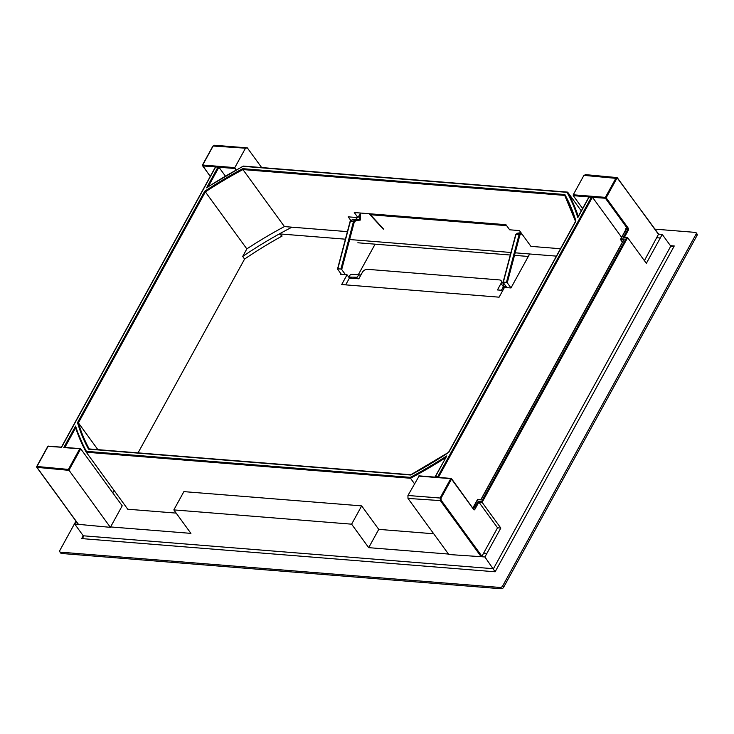 <?xml version="1.0" encoding="UTF-8"?>
<svg xmlns="http://www.w3.org/2000/svg" width="734" height="734" viewBox="0 0 734 734"><rect width="100%" height="100%" fill="white"/><g stroke="black" fill="none" stroke-linecap="round" stroke-linejoin="round"><path stroke-width="1.1" d="M575.539 221.365A313.179 198.813 -36 0 0 564.721 195.4L242.936 169.572L284.416 226.577L291.958 227.182A306.922 194.84 144 0 0 279.388 233.889L282.131 236.036A306.922 194.84 -36 0 0 244.587 259.056L138.047 452.869M497.551 527.801L500.817 528.058L482.11 502.359L478.852 502.102L497.551 527.801L481.917 556.244L481.165 556.693L448.804 554.509L407.994 498.423L407.939 495.487L419.16 475.971M560.492 248.734L530.93 246.367L519.452 230.577L509.662 229.797L505.955 224.705L354.274 212.53L357.981 217.622L360.504 213.034M347.411 231.632L291.958 227.182A306.922 194.84 -36 0 0 242.688 256.45L244.587 259.056M357.981 217.622L348.191 216.833L350.953 220.631M658.563 234.128L644.397 260.68M657.013 237.733L660.279 237.999L657.013 237.733M114.064 490.422L112.752 492.808M173.839 509.901L351.614 524.177L361.669 505.891L183.885 491.624L173.839 509.901L190.923 533.379L110.595 526.939L122.211 505.809L80.731 448.804L63.785 447.584L75.611 426.078A316.73 201.07 -36 0 0 86.438 451.355L410.297 477.357L410.489 478.247L86.273 452.217L86.438 451.355L86.273 452.217L127.753 509.222L176.169 513.112M433.73 533.783L378.753 529.37L368.697 547.656L448.474 554.06M414.435 483.669L410.489 478.247A317.354 201.465 144 0 0 445.602 457.713M588.971 196.923L573.263 195.666L582.603 208.502M410.297 477.357A316.73 201.07 -36 0 0 446.832 455.878L435.537 476.412L437.822 476.595L591.384 197.262L589.108 197.079L577.814 217.613A316.73 201.07 -36 0 0 566.987 192.336L243.128 166.334A316.73 201.07 -36 0 0 206.593 187.812L217.888 167.279L218.925 167.224L225.375 176.077M261.653 167.563L247.33 147.873L245.486 148.195L234.816 167.618L235.963 170.049M242.734 168.673L564.886 194.538L564.721 195.4L564.886 194.538A313.803 199.217 144 0 1 575.915 221.072L448.731 452.41A313.803 199.217 144 0 1 410.691 475.008L88.539 449.153A313.803 199.217 144 0 1 77.51 422.619L78.391 422.867L205.364 191.886L204.694 191.271A313.803 199.217 144 0 1 242.734 168.673L242.936 169.572A313.179 198.813 -36 0 0 205.364 191.886L246.844 248.89A313.179 198.813 144 0 1 284.416 226.577M89.209 448.942A313.179 198.813 -36 0 1 78.391 422.867L97.87 449.639M500.817 528.058L486.881 553.408L483.614 553.152L486.881 553.408L484.908 556.987L481.238 556.684M78.455 524.36L110.375 527.342L68.39 469.411L79.685 448.869L80.731 448.804L68.895 470.338L36.975 467.356L78.455 524.36L74.712 524.058L76.162 521.415M74.712 524.058L83.254 535.792L83.199 537.132L81.676 538.591L83.236 535.765M658.655 234.137L662.242 234.421L646.342 263.35L627.643 237.651L623.34 237.449L627.625 229.641L626.157 229.531L620.588 239.633L622.414 242.137M484.908 556.987L495.138 571.786L81.676 538.591M662.242 234.421L670.784 246.165L671.821 246.642L674.262 245.973L495.138 571.786M581.291 210.897L567.721 192.253A317.354 201.465 144 0 1 578.236 216.447M361.669 505.891L378.753 529.37M351.614 524.177L368.697 547.656M500.148 587.457L60.592 552.17L61.537 553.473L501.102 588.76L500.148 587.457A2.092 1.321 -36 0 0 502.671 585.961L503.625 587.264L502.625 588.53L501.102 588.76M697.034 235.458L696.08 234.155A2.092 1.321 -36 0 0 696.144 232.788L697.3 234.421L697.034 235.458L503.625 587.264M696.08 234.155L502.671 585.961M655.04 229.155L695.346 232.394A2.092 1.321 -36 0 1 696.144 232.788M75.951 521.131L59.858 550.417A2.092 1.321 -36 0 0 59.793 551.775A2.092 1.321 -36 0 0 60.592 552.17M242.688 256.45L246.844 248.89M625.9 229.595L625.726 229.357A1.257 0.578 -151.2 0 1 626.139 228.65L627.607 228.769L605.394 198.244L591.384 197.262L592.43 197.198L621.643 237.348M573.263 195.666L573.245 194.785L605.376 197.363L615.835 178.344L583.925 175.371L573.245 194.785M583.925 175.371L585.769 175.05M247.33 147.873L214.236 145.24L212.933 146.369M477.742 499.469L480.944 499.863L624.322 239.055L623.854 239.89L624.322 239.055L621.065 238.789L620.588 239.633L623.661 239.871M624.377 237.385L623.34 237.449L624.377 237.385M627.643 237.651L626.597 237.706L481.605 501.441L482.11 502.359L627.643 237.651M407.939 495.487L441.061 498.102L451.511 479.082L473.724 509.607A1.257 0.78 94.6 0 0 474.834 509.414L478.852 502.102L478.348 501.184L481.605 501.441M446.832 455.878L435.078 476.852M86.227 452.144A317.354 201.465 144 0 1 75.675 427.794L86.245 452.181M75.675 427.794L75.611 426.078M435.537 476.412L435.069 477.256L435.537 476.412M64.831 447.529L63.785 447.584L64.831 447.529M437.822 476.595L438.326 477.513M577.814 217.613L578.319 216.677L577.814 217.613M566.987 192.336L567.721 192.253L566.987 192.336M206.593 187.812L208.08 186.959M243.248 166.104L207.759 186.931M61.564 447.272L48.049 446.327L36.966 466.485L68.39 469.411M215.668 166.957L218.925 167.224L208.309 186.537M88.539 449.153L89.273 449.07L88.539 449.153M279.388 233.889L345.411 239.192M349.632 239.532L510.956 252.478M515.176 252.817L556.427 256.129M370.413 214.732L506.662 225.668M340.879 273.644L340.53 274.277L347.054 274.8L341.695 284.544L499.092 297.178L504.451 287.434L510.974 287.957L529.654 253.982M501.129 280.718L503.506 283.985A4.175 2.652 144 0 1 503.386 286.7L501.019 283.443A4.175 2.652 -36 0 0 501.129 280.718A4.175 2.652 -36 0 0 499.542 279.929L367.431 269.323A4.175 2.652 -36 0 0 362.385 272.314L358.807 278.81L349.43 278.058L347.054 274.8M502.836 290.37L497.441 289.939L501.019 283.443M349.43 278.058L345.686 284.865M503.386 286.7L501.432 290.26M360.403 213.199L360.532 219.989L355.715 220.824L354.302 221.888L341.705 269.506L345.457 274.672M341.705 269.506L340.906 269.048L353.522 221.402L350.219 221.558M356.513 217.503L356.541 219.145L352.045 219.925L350.421 221.145L337.814 268.8L340.906 269.048M337.622 269.176L341.383 274.342M507.249 282.801L506.46 282.342L519.066 234.687L519.846 235.174L507.249 282.801L510.983 287.93M517.498 233.219L520.938 232.623L517.589 233.219L520.69 233.467L519.066 234.687L515.965 234.44L503.359 282.095L506.46 282.342M503.175 282.471L506.928 287.627M358.284 274.745L375.102 244.165M360.899 275.002A6.267 3.89 94.6 0 0 360.44 274.92A6.267 3.89 94.6 0 0 357.091 277.25L348.696 277.048M348.934 276.599A6.267 3.89 -85.4 0 1 352.283 274.268L360.44 274.92M503.579 289.012L502.249 288.902L501.505 290.269M502.249 288.902A6.267 3.89 -85.4 0 1 505.598 286.572L506.194 286.618M356.348 278.617L357.091 277.25M351.632 220.494L352.045 219.925L351.632 220.494L352.045 219.925L355.146 220.172L359.642 219.393L359.55 214.75M356.541 219.145L356.458 219.659L356.541 219.145L359.642 219.393L360.532 219.989M515.773 234.843L517.186 233.788M521.452 233.329L520.69 233.467L521.259 234.109L519.846 235.174M355.715 220.824L355.146 220.172L353.522 221.402L354.302 221.888M441.061 498.102L441.097 500.148L481.917 556.244M658.71 234.641L617.9 178.555L616.606 178.775L606.156 197.795L628.368 228.32L627.607 228.769L628.396 230.072A1.257 0.78 94.6 0 0 628.368 228.32M628.396 230.072L624.441 237.275M234.834 168.499L218.925 167.224M215.475 166.939L202.703 165.921L210.3 176.353M83.254 535.792L493.45 568.722L670.784 246.165M215.603 167.095L61.5 447.401M77.51 422.619L204.694 191.271M670.417 245.661L674.262 245.973M592.43 197.198L438.391 477.403M245.486 148.195L213.135 146.02L202.685 165.04L234.816 167.618M481.165 556.693L440.345 500.597L440.29 497.67L450.74 478.651L418.609 476.072M441.097 500.148L440.345 500.597L407.994 498.423M616.606 178.775L615.835 178.344L617.679 178.023L616.964 177.573L585.053 174.591M214.979 145.699L212.878 146.112L202.419 165.132L210.227 176.472M418.949 475.843L451.08 478.421A0.624 0.624 0 0 1 451.529 478.678L450.74 478.651L451.529 478.678L473.503 509.075M617.9 178.555L617.679 178.023M605.376 197.363L606.156 197.795L605.394 198.244L605.376 197.363M202.483 165.389L202.419 165.132A0.624 0.624 0 0 0 202.465 165.801L202.483 165.389M36.975 467.356L36.966 466.485L36.975 467.356M473.558 508.937L478.348 501.184M477.678 499.597L472.98 508.148M626.139 228.65L625.955 229.88M474.834 509.414L474.054 508.983L473.724 509.607M75.666 427.812L64.886 447.419M47.838 446.676L48.38 446.088A0.624 0.624 0 0 0 47.783 446.41L36.7 466.567A0.624 0.624 0 0 0 36.746 467.237L78.226 524.241M48.6 446.226L61.436 447.144L215.53 166.838L218.622 167.077M383.332 229.201L369.083 213.722M521.938 233.999L521.259 234.109M59.793 551.775L60.821 553.179M616.964 177.573L658.728 234.238M620.606 239.229L625.928 229.403M480.871 499.606L623.872 239.486M472.861 507.983L477.605 499.34L480.871 499.597M624.065 237.247L627.331 237.504M64.519 447.382L80.419 448.667M578.053 216.787L589.035 196.813L592.118 197.061M567.474 192.106L243.321 166.086M448.538 452.364L575.575 221.292M448.547 452.364L410.811 474.779M575.557 221.503L564.694 195.363M89.025 448.933L410.847 474.76M357.853 242.78L510.286 255.01M514.506 255.349L528.287 256.46M383.451 228.898L369.514 213.75M515.754 234.485L517.351 233.284M503.093 282.214L515.699 234.568M356.274 217.484L356.311 219.172M356.458 219.145L351.953 219.934M351.806 219.998L350.21 221.191M350.146 221.283L337.548 268.928"/></g></svg>
